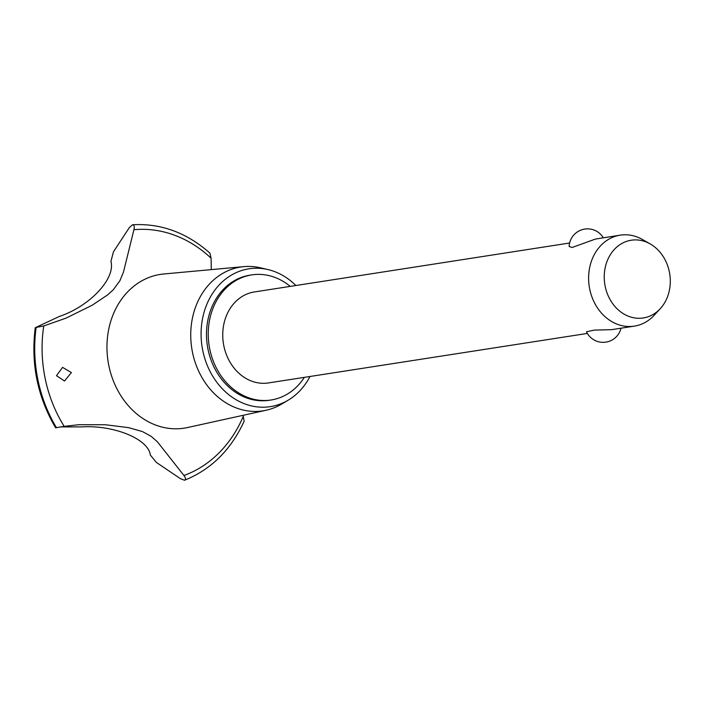 <?xml version="1.0" encoding="UTF-8"?>
<svg xmlns="http://www.w3.org/2000/svg" width="705" height="705" viewBox="0 0 705 705"><rect width="100%" height="100%" fill="white"/><g stroke="black" fill="none" stroke-linecap="round" stroke-linejoin="round"><path stroke-width="1.06" d="M290.222 286.389A63.291 52.901 81.2 0 0 251.694 274.897L249.949 275.17A63.291 52.901 81.2 0 0 247.05 275.717A63.291 52.901 81.2 0 0 207.675 347.574A63.291 52.901 81.2 0 0 269.372 400.264L271.117 399.991A63.291 52.901 81.2 0 0 274.016 399.435A63.291 52.901 81.2 0 0 304.349 377.36M251.694 274.897A63.291 52.901 81.2 0 0 248.794 275.452A63.291 52.901 81.2 0 0 209.42 347.301A63.291 52.901 81.2 0 0 271.117 399.991M587.353 333.43L268.473 382.93A46.037 38.475 -98.8 0 1 223.6 344.613A46.037 38.475 -98.8 0 1 252.231 292.355A46.037 38.475 -98.8 0 1 254.346 291.958L569.622 243.013M660.285 308.649A39.33 32.871 81.2 0 0 650.239 243.948A39.33 32.871 81.2 0 0 629.424 240.572A39.33 32.871 81.2 0 0 605.172 286.3A39.33 32.871 81.2 0 0 645.101 317.62A39.33 32.871 81.2 0 0 660.285 308.649L654.222 315.241A46.037 38.475 -98.8 0 1 636.448 325.728A46.037 38.475 -98.8 0 1 634.341 326.133A46.037 38.475 -98.8 0 1 589.468 287.816A46.037 38.475 -98.8 0 1 618.1 235.558A46.037 38.475 -98.8 0 1 620.215 235.153L595.417 239.074L572.099 247.481L569.138 246.494A18.409 18.409 0 0 1 603.304 237.779M620.215 235.153A46.037 38.475 -98.8 0 1 642.466 239.506L650.239 243.948M621.034 328.195A18.409 18.409 0 0 1 586.481 331.791L594.297 330.107L611.561 329.667L634.341 326.133M295.862 285.507A69.742 58.286 81.2 0 0 267.97 269.566A69.742 58.286 81.2 0 0 245.763 269.407A69.742 58.286 81.2 0 0 202.749 350.491A69.742 58.286 81.2 0 0 273.558 406.027A69.742 58.286 81.2 0 0 288.239 400.14A69.742 58.286 81.2 0 0 309.988 376.488M267.97 269.566L260.524 267.821A72.765 60.815 81.2 0 0 243.842 266.631A72.765 60.815 81.2 0 0 237.356 267.653A72.765 60.815 81.2 0 0 192.447 352.13A72.765 60.815 81.2 0 0 266.137 410.248A72.765 60.815 81.2 0 0 266.358 410.195A72.765 60.815 81.2 0 0 281.674 404.062L288.239 400.14M243.842 266.631L163.745 273.989A77.797 65.019 81.2 0 0 156.801 275.082A77.797 65.019 81.2 0 0 108.817 365.525A77.797 65.019 81.2 0 0 187.574 427.53A77.797 65.019 81.2 0 0 187.812 427.477M211.28 269.618L211.095 258.206A126.169 105.45 81.2 0 0 133.924 229.715L123.463 272.139L119.929 280.678L113.346 289.702L107.601 294.91L92.002 305.336L65.909 318.175L43.763 325.957A126.169 105.45 81.2 0 0 64.19 426.366L78.828 424.701L105.459 424.754L128.654 427.653L142.392 431.557L151.064 436.254L157.374 441.762L183.934 475.487A126.169 105.45 81.2 0 0 243.269 416.347L242.811 415.377M211.095 258.206L209.843 253.06C186.666 232.606 160.916 223.168 132.593 224.763L132.469 224.78C134.188 224.921 134.673 226.561 133.924 229.715M183.926 475.487C185.829 478.025 186.005 479.603 184.446 480.228L180.41 478.669L156.307 462.374L150.332 455.025C148.332 438.977 114.034 424.93 81.754 426.886L61.079 426.913M243.269 416.347L244.133 421.255C230.984 449.825 211.192 469.459 184.754 480.149L184.446 480.228M56.136 427.679L64.19 426.366M71.381 372.584L64.499 381.035L56.488 375.677L62.578 367.358L71.381 372.584M43.763 325.957L35.744 327.49L59.291 316.483C89.923 306.173 115.717 278.616 110.932 261.37L113.461 251.791L129.332 227.6L132.469 224.78M56.435 427.741A131.421 109.848 81.2 0 1 37.814 379.581A131.421 109.848 81.2 0 1 36.07 327.631L35.744 327.49M36.114 327.622A131.421 109.848 81.2 0 0 37.858 379.572A131.421 109.848 81.2 0 0 56.488 427.732M55.624 427.829C37.515 396.977 30.72 363.595 35.25 327.702M266.137 410.248L187.574 427.53"/></g></svg>
